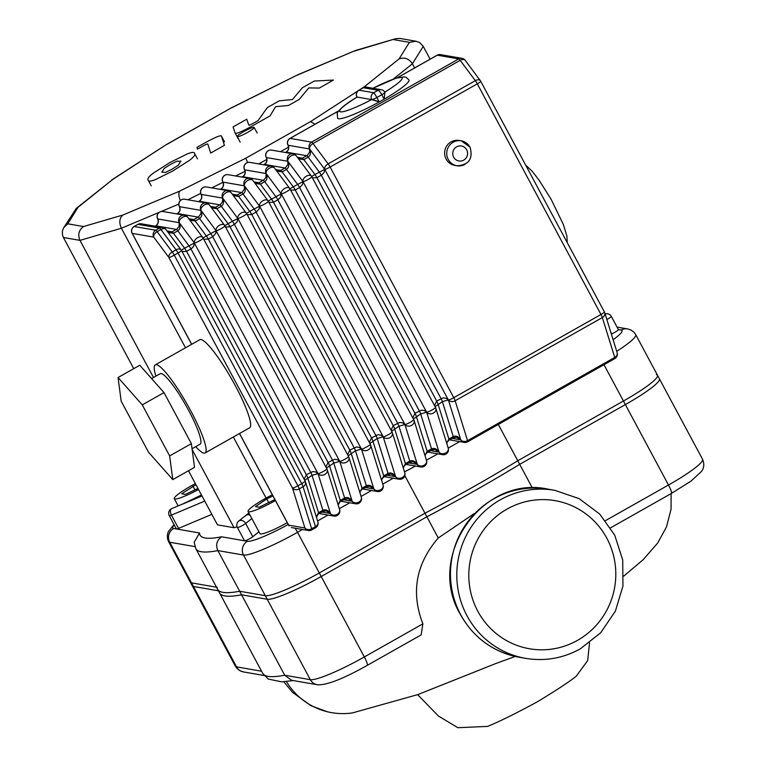 <?xml version="1.0" encoding="UTF-8"?>
<svg xmlns="http://www.w3.org/2000/svg" width="766" height="766" viewBox="0 0 766 766"><rect width="100%" height="100%" fill="white"/><g stroke="black" fill="none" stroke-linecap="round" stroke-linejoin="round"><path stroke-width="1.15" d="M180.91 161.367L177.099 161.119L170.646 164.326L164.326 168.338L161.808 172.168L165.619 172.398L172.178 169.123L178.382 165.178L180.766 161.013M194.621 153.612C194.564 151.936 192.151 152.022 187.364 153.88L170.052 162.449L153.286 173.145C148.958 176.429 147.235 178.689 148.097 179.914C148.154 181.59 150.567 181.494 155.354 179.637L172.771 171L189.432 160.372C193.75 157.078 195.483 154.828 194.621 153.612L197.475 158.84M148.097 179.914L151.247 185.87M221.537 136.281C221.393 134.72 215.792 136.951 204.742 142.964L196.929 147.369L197.494 149.14L202.77 146.153C206.131 144.257 207.825 143.596 207.864 144.161L210.688 153.066L224.409 145.31L221.508 136.214L224.505 141.806M243.684 131.647C238.724 134.529 236.627 136.214 237.383 136.702C239.088 136.645 242.535 135.189 247.715 132.346C252.675 129.464 254.772 127.778 254.015 127.29C252.311 127.347 248.864 128.803 243.684 131.647M240.16 142.17L237.383 136.702M257.242 133.016L254.015 127.29M235.066 132.872C235.248 134.414 240.869 132.173 251.918 126.16L270.082 115.877L275.569 106.685L288.504 105.469L299.228 99.408L308.765 87.918L319.278 88.071L333.43 80.076L314.299 81.033L302.302 87.812L292.468 99.551L279.303 100.806L267.315 107.585L258.094 120.578L253.833 122.991C250.472 124.887 248.768 125.557 248.72 124.992L246.776 119.19L233.056 126.945L235.085 132.93L238.092 138.522M469.97 147.158A12.649 12.361 99.8 0 0 461.266 140.829L470.085 147.225C473.225 158.83 468.849 165.016 456.948 165.762L454.832 165.399A12.649 12.361 -80.2 0 1 451.069 141.882A12.649 12.361 -80.2 0 1 459.16 140.465L461.266 140.829A12.649 12.361 99.8 0 0 448.244 159.443A12.649 12.361 99.8 0 0 465.029 164.355M155.891 376.144A50.604 8.349 60.5 0 1 155.278 364.865A50.604 8.349 60.5 0 1 156.475 364.712A50.604 8.349 60.5 0 1 189.106 407.78A50.604 8.349 60.5 0 1 205.077 452.974A50.604 8.349 60.5 0 1 203.88 453.127A50.604 8.349 60.5 0 1 195.742 446.635M155.278 364.865L199.811 339.692A50.604 8.349 60.5 0 1 201.008 339.539A50.604 8.349 60.5 0 1 233.64 382.607A50.604 8.349 60.5 0 1 249.62 427.801L205.077 452.974M151.582 378.576L160.257 373.684A40.483 6.683 60.5 0 1 161.214 373.559A40.483 6.683 60.5 0 1 187.316 408.01A40.483 6.683 60.5 0 1 200.098 444.165L192.046 448.723M318.493 513.881A5.065 0.833 -119.5 0 0 318.618 513.862A5.065 0.833 -119.5 0 0 318.551 512.713L316.348 516.926M132.135 233.18A5.065 0.67 -28.2 0 0 132.116 233.314A5.065 0.67 -28.2 0 0 132.231 233.381L153.727 237.115A5.065 3.026 -36.6 0 1 157.135 231.658A5.065 0.833 -119.5 0 0 155.699 230.231A5.065 4.95 99.8 0 0 153.727 237.115L168.846 257.433A5.065 0.67 -28.2 0 0 174.246 255.164A5.065 0.833 -119.5 0 0 172.254 251.976A5.065 3.026 143.4 0 0 168.846 257.433L292.507 488.076A5.065 3.974 -17.3 0 0 299.276 488.871A5.065 0.833 -119.5 0 0 297.907 485.797A5.065 0.67 151.8 0 1 292.507 488.076L304.906 527.975A5.065 4.95 99.8 0 0 311.618 529.938A5.065 0.833 -119.5 0 0 311.733 529.919A5.065 0.833 -119.5 0 0 311.666 528.77A5.065 3.974 162.7 0 1 304.906 527.975L288.686 525.16L288.964 525.83L239.48 433.537M323.032 511.324L326.268 510.893L330.433 513.546C328.231 510.213 325.722 509.122 322.888 510.261L318.551 512.713L307.702 477.783A5.065 0.833 -119.5 0 0 306.333 474.709L304.169 479.305M340.219 501.596A5.065 0.833 -119.5 0 0 340.343 501.586A5.065 0.833 -119.5 0 0 340.276 500.437L338.074 504.641M304.734 480.368L312.04 475.332L318.034 473.647L315.764 471.971L312.863 471.569L306.333 474.709L186.588 251.392A5.065 0.833 -119.5 0 0 184.606 248.213L181.331 250.233M182.04 251.545L186.588 251.392L191.414 248.644L193.741 246.183L194.373 243.004L184.606 248.213L173.499 233.285A5.065 0.833 -119.5 0 0 172.063 231.859L167.831 232.041M344.757 499.039L347.994 498.609L352.159 501.261C349.957 497.929 347.448 496.837 344.614 497.977L340.276 500.437L329.418 465.508A5.065 0.833 -119.5 0 0 328.059 462.434L325.895 467.021M168.166 232.481L173.499 233.285L177.846 230.834C180.297 228.996 180.766 226.276 179.254 222.686L179.043 226.42L176.879 229.101L172.063 231.859L167.055 230.997M361.945 489.321A5.065 0.833 -119.5 0 0 362.069 489.302A5.065 0.833 -119.5 0 0 362.002 488.153L359.8 492.366M326.46 468.083L333.765 463.047L339.759 461.362L337.49 459.696L334.589 459.294L328.059 462.434L208.314 239.116A5.065 0.833 -119.5 0 0 206.332 235.938L203.057 237.948M203.766 239.26L208.314 239.116L213.139 236.359L215.715 233.429L216.098 230.719L206.332 235.938L195.225 221.01A5.065 0.833 -119.5 0 0 193.788 219.583L189.556 219.756M366.483 486.764L369.719 486.333L373.885 488.976C371.682 485.654 369.174 484.552 366.34 485.701L362.002 488.153L351.144 453.223A5.065 0.833 -119.5 0 0 349.784 450.149L347.62 454.745M189.891 220.206L195.225 221.01L199.572 218.549C202.023 216.721 202.492 214.001 200.979 210.401L200.96 213.599L198.605 216.826L193.788 219.583L188.781 218.712M383.67 477.036A5.065 0.833 -119.5 0 0 383.795 477.026A5.065 0.833 -119.5 0 0 383.718 475.877L381.525 480.081M348.185 455.808L355.491 450.762L361.485 449.087L359.216 447.411L356.314 447.009L349.784 450.149L230.039 226.832A5.065 0.833 -119.5 0 0 228.057 223.653L224.783 225.673M225.491 226.985L230.039 226.832L234.865 224.084L237.192 221.623L237.824 218.444L228.057 223.653L216.95 208.725A5.065 0.833 -119.5 0 0 215.514 207.299L212.469 207.902L211.282 207.471M388.209 474.48L391.445 474.049L395.601 476.701C393.408 473.369 390.899 472.277 388.065 473.417L383.718 475.877L372.87 440.938A5.065 0.833 -119.5 0 0 371.51 437.865L369.346 442.461M211.617 207.921L216.95 208.725L221.297 206.265C223.749 204.436 224.218 201.717 222.705 198.116L222.485 201.86L220.33 204.541L215.514 207.299L210.506 206.437M405.396 464.761A5.065 0.833 -119.5 0 0 405.52 464.742A5.065 0.833 -119.5 0 0 405.444 463.593L403.251 467.806M369.911 443.524L377.217 438.487L383.211 436.802L380.941 435.136L378.04 434.724L371.51 437.865L251.765 214.557A5.065 0.833 -119.5 0 0 249.783 211.378L246.508 213.388M247.217 214.7L251.765 214.557L256.591 211.799L259.167 208.869L259.55 206.159L249.783 211.378L238.676 196.441A5.065 0.833 -119.5 0 0 237.24 195.024L233.008 195.196M409.934 462.195L413.171 461.774L417.326 464.416C415.134 461.084 412.615 459.993 409.791 461.132L405.444 463.593L394.595 428.663A5.065 0.833 -119.5 0 0 393.236 425.59L391.072 430.176M233.343 195.636L238.676 196.441L243.023 193.989C245.474 192.151 245.943 189.441 244.431 185.841L244.411 189.039L242.056 192.266L237.24 195.024L232.232 194.152M427.122 452.476A5.065 0.833 -119.5 0 0 427.246 452.467A5.065 0.833 -119.5 0 0 427.169 451.308L424.977 455.521M391.637 431.239L398.942 426.202L404.936 424.517L402.667 422.851L399.756 422.449L393.236 425.59L273.491 202.272A5.065 0.833 -119.5 0 0 271.509 199.093L268.234 201.104M268.943 202.416L273.491 202.272L278.317 199.514L280.643 197.063L281.275 193.884L271.509 199.093L260.402 184.166A5.065 0.833 -119.5 0 0 258.956 182.739L255.921 183.342L254.733 182.911M431.66 449.92L434.897 449.489L439.052 452.141C436.859 448.809 434.341 447.717 431.517 448.857L427.169 451.308L416.321 416.378A5.065 0.833 -119.5 0 0 414.961 413.305L412.797 417.901M255.059 183.361L260.402 184.166L264.749 181.705C267.2 179.876 267.669 177.157 266.156 173.556L265.936 177.3L263.782 179.981L258.956 182.739L253.958 181.868M448.847 440.191A5.065 0.833 -119.5 0 0 448.962 440.182A5.065 0.833 -119.5 0 0 448.895 439.033L446.702 443.246M413.362 418.964L420.668 413.927L426.662 412.242L424.393 410.576L421.482 410.164L414.961 413.305L295.216 189.987A5.065 0.833 -119.5 0 0 293.234 186.808L289.96 188.829M290.668 190.14L295.216 189.987L300.042 187.239L302.618 184.309L302.991 181.599L293.234 186.808L282.127 171.881A5.065 0.833 -119.5 0 0 280.682 170.464L276.459 170.636M453.386 437.635L456.622 437.204L460.778 439.856C458.585 436.524 456.067 435.433 453.242 436.572L448.895 439.033L438.047 404.103A5.065 0.833 -119.5 0 0 436.677 401.03L434.514 405.616M276.785 171.077L282.127 171.881L286.474 169.43C288.926 167.591 289.395 164.881 287.882 161.281L287.863 164.479L285.507 167.697L280.682 170.464L275.683 169.592M435.088 406.679L442.394 401.643L448.388 399.957L446.118 398.291L443.208 397.889L436.677 401.03L316.942 177.712A5.065 0.833 -119.5 0 0 314.96 174.533L311.685 176.544M312.394 177.856L316.942 177.712L321.768 174.954L324.095 172.503L324.717 169.315L314.96 174.533L303.853 159.606A5.065 0.833 -119.5 0 0 302.407 158.179L298.185 158.351M298.51 158.801L303.853 159.606L308.2 157.145C310.651 155.316 311.12 152.597 309.608 148.997L309.588 152.195L307.233 155.421L302.407 158.179L297.409 157.308M118.05 377.523L139.776 365.248L164.001 392.594L191.376 443.648L194.516 467.337L172.79 479.621L148.566 452.266L121.191 401.221L118.05 377.523L142.275 404.879L169.65 455.923L172.79 479.621M191.376 443.648L169.65 455.923M164.001 392.594L142.275 404.879M372.927 88.262L396.041 78.18L404.333 76.859L406.286 77.423L408.958 79.942A40.483 5.352 151.8 0 1 384.178 99.13A40.483 5.352 151.8 0 1 379.208 101.935A40.483 5.352 151.8 0 1 337.605 118.203L337.241 113.531C336.552 114.239 338.352 108.006 357.061 97.1L357.023 97.186M384.915 92.37L384.178 99.13L381.803 94.706A5.065 0.67 -28.2 0 0 384.905 92.313A5.065 0.67 -28.2 0 0 384.791 92.246A5.065 4.95 99.8 0 0 378.078 90.283A5.065 1.187 60 0 1 381.803 94.706A40.483 5.352 -28.2 0 1 376.843 97.512A5.065 0.479 -118.9 0 0 373.731 92.734A5.065 4.95 99.8 0 0 371.759 99.618A5.065 0.67 -28.2 0 0 376.843 97.512L379.208 101.935C370.208 99.187 369.71 98.948 377.734 101.217M356.927 96.861A5.065 0.67 -28.2 0 0 356.918 96.995A5.065 0.67 -28.2 0 0 357.033 97.062L357.186 97.081A35.428 4.682 151.8 0 0 340.497 111.846A35.428 4.682 151.8 0 0 371.606 99.59L357.033 97.062A5.065 4.95 -80.2 0 1 359.005 90.177A5.065 1.187 -120 0 0 358.842 90.225A5.065 1.187 -120 0 0 358.718 90.359M198.518 489.484A25.307 3.342 151.8 0 1 174.275 498.685A25.307 3.342 151.8 0 1 191.299 485.816A25.307 3.342 151.8 0 1 195.359 483.585M275.425 500.571A25.307 3.342 151.8 0 1 248.069 511.497A25.307 3.342 151.8 0 1 265.093 498.628A25.307 3.342 151.8 0 1 272.303 494.759M618.286 329.572A5.065 0.67 151.8 0 1 618.401 329.639A5.065 0.67 151.8 0 1 616.276 331.448A5.065 0.67 151.8 0 1 611.622 333.89L611.345 334.005M211.856 514.359L178.526 528.387A5.065 0.67 151.8 0 1 176.506 528.98A5.065 0.67 151.8 0 1 176.391 528.913L169.286 515.652A5.065 0.67 -28.2 0 0 171.412 515.125L204.742 501.088M414.645 67.925L412.414 63.769L423.234 46.343L419.749 42.628L416.12 41.249L409.389 42.341L399.105 58.886C404.582 57.019 409.015 58.647 412.414 63.769L393.264 79.118M258.946 531.786L252.78 536.736A5.065 0.67 151.8 0 1 248.27 539.456A5.065 0.67 151.8 0 1 244.613 540.796A5.065 0.67 151.8 0 1 244.498 540.729L237.393 527.468A5.065 0.67 -28.2 0 0 240.792 526.366A5.065 0.67 -28.2 0 0 245.666 523.475L251.842 518.525M188.474 470.755L217.487 524.854L234.051 527.726L237.106 526.836M266.08 498.072L233.333 437.003M185.496 347.783L121.411 228.258L159.204 212.345M274.889 499.576L259.157 507.226L255.509 506.594L266.712 498.905L272.945 495.947M268.742 502.678L266.712 498.905M287.279 522.68A25.307 3.342 151.8 0 1 259.923 533.596L248.069 511.497M197.963 488.44L185.362 494.415L181.714 493.783L195.933 484.667M194.947 489.867L192.917 486.094M199.553 532.973L194.181 542.251L195.866 548.715A234.051 30.927 -28.2 0 0 217.87 550.601C215.495 544.923 216.73 540.317 221.575 536.803A223.931 29.596 151.8 0 1 199.553 532.973L173.662 528.483A40.483 5.352 151.8 0 1 174.265 524.949M218.425 590.787L193.415 586.45A50.604 6.683 151.8 0 1 192.266 585.798L168.568 541.591A50.604 6.683 -28.2 0 0 169.717 542.242A10.121 9.891 -80.2 0 1 173.662 528.483M83.504 226.544L67.781 223.816L78.055 207.28L112.765 179.436L76.255 208.39L63.406 228.201L62.419 231.026L62.419 234.722L63.406 237.498L79.98 240.371L121.411 228.258C118.912 222.638 119.391 218.233 122.838 215.045L83.504 226.544C78.774 230.106 77.605 234.712 79.98 240.371L153.497 377.494M78.055 207.28L76.255 208.39M112.765 179.436L166.165 144.697L111.779 179.924M166.634 144.535L231.447 107.795L297.83 74.752L355.376 50.518L395.811 38.664L399.871 38.434L416.12 41.249M231.456 107.901L297.83 74.752M297.361 75.087L355.376 50.518M354.323 51.111L395.811 38.664M399.105 58.886L364.396 86.721L371.184 87.956M357.894 90.934L310.527 121.622L315.065 124.216M310.527 121.622L245.704 158.265L247.705 162.478M245.704 158.265L179.799 191.069C178.411 192.85 178.574 196.029 180.278 200.606M67.781 223.816L63.779 227.55M234.051 527.726L192.161 449.604M133.734 368.657L63.406 237.498M404.812 475.638L426.882 516.791L321.203 576.52A50.604 6.683 151.8 0 1 267.219 599.251L241.577 594.809L217.87 550.601L243.511 555.044A50.604 6.683 -28.2 0 0 297.505 532.313L302.513 529.478M616.726 351.335A50.604 6.683 -28.2 0 0 635.713 334.637L659.421 378.844A50.604 6.683 151.8 0 1 625.362 404.592L519.693 464.32L498.312 424.45M426.882 516.791A234.051 30.927 -28.2 0 0 519.693 464.32M195.866 548.715L219.574 592.922A234.051 30.927 -28.2 0 0 241.577 594.809M430.119 59.183L423.234 46.343M532.408 488.047L517.778 460.759A234.051 30.927 151.8 0 1 424.967 513.22L319.298 572.958L364.329 656.95A50.604 6.683 151.8 0 1 310.335 679.681L284.703 675.229L291.568 680.275L317.296 684.737C326.46 685.398 343.091 678.944 367.201 665.395L421.137 634.909L422.88 623.859L364.329 656.95A10.121 1.666 60.5 0 1 367.201 665.395M216.51 587.216L191.51 582.878A50.604 6.683 151.8 0 1 190.361 582.227L235.392 666.228A50.604 6.683 151.8 0 0 236.541 666.87A10.121 9.891 99.8 0 0 243.502 671.935L264.126 675.516M319.298 572.958A50.604 6.683 151.8 0 1 265.304 595.689L239.662 591.237A234.051 30.927 151.8 0 1 217.659 589.36A234.051 30.927 151.8 0 1 217.142 587.331M293.215 680.562L281.697 681.845L268.282 679.069L262.7 673.352A234.051 30.927 151.8 0 0 284.703 675.229L239.662 591.237M424.967 513.22L438.257 538C415.909 563.958 410.787 592.568 422.88 623.859M473.704 513.938L438.257 538M656.357 374.631A50.604 6.683 151.8 0 1 657.506 375.283A50.604 6.683 151.8 0 1 623.447 401.02L517.778 460.759M286.398 681.539A68.385 66.834 99.8 0 0 327.369 711.758A68.385 66.834 99.8 0 0 352.475 712.907L417.805 694.599L495.803 663.538L515.25 656.452M466.676 149.801A7.593 7.421 -80.2 0 1 463.717 160.113A7.593 7.421 -80.2 0 1 453.644 157.164A7.593 7.421 -80.2 0 1 456.603 146.852A7.593 7.421 -80.2 0 1 466.676 149.801M285.479 152.511L286.139 152.147A5.065 0.833 -119.5 0 0 286.015 152.156A5.065 0.833 -119.5 0 0 285.948 152.252M453.194 437.74A5.065 0.833 -119.5 0 0 453.309 437.721A5.065 0.833 -119.5 0 0 453.242 436.572L442.394 401.643A5.065 0.833 -119.5 0 0 441.025 398.569L321.289 175.251A5.065 0.833 -119.5 0 0 319.298 172.072L308.2 157.145A5.065 0.833 -119.5 0 0 306.754 155.718L286.139 152.147A5.065 4.95 99.8 0 0 288.112 145.262A5.065 0.67 151.8 0 1 287.997 145.205A5.065 0.67 151.8 0 1 288.006 145.061M263.753 164.795L264.414 164.422A5.065 0.833 -119.5 0 0 264.289 164.441A5.065 0.833 -119.5 0 0 264.222 164.537M431.469 450.025A5.065 0.833 -119.5 0 0 431.584 450.006A5.065 0.833 -119.5 0 0 431.517 448.857L420.668 413.927A5.065 0.833 -119.5 0 0 419.299 410.854L299.563 187.536A5.065 0.833 -119.5 0 0 297.572 184.357L286.474 169.43A5.065 0.833 -119.5 0 0 285.029 168.003L264.414 164.422A5.065 4.95 99.8 0 0 266.386 157.547A5.065 0.67 151.8 0 1 266.271 157.48A5.065 0.67 151.8 0 1 266.281 157.346M242.027 177.08L242.688 176.707A5.065 0.833 -119.5 0 0 242.563 176.716A5.065 0.833 -119.5 0 0 242.496 176.812M409.743 462.3A5.065 0.833 -119.5 0 0 409.858 462.291A5.065 0.833 -119.5 0 0 409.791 461.132L398.942 426.202A5.065 0.833 -119.5 0 0 397.573 423.129L277.838 199.811A5.065 0.833 -119.5 0 0 275.846 196.632L264.749 181.705A5.065 0.833 -119.5 0 0 263.303 180.288L242.688 176.707A5.065 4.95 99.8 0 0 244.66 169.832A5.065 0.67 151.8 0 1 244.546 169.765A5.065 0.67 151.8 0 1 244.565 169.631M220.302 189.355L220.962 188.982A5.065 0.833 -119.5 0 0 220.847 189.001A5.065 0.833 -119.5 0 0 220.771 189.097M388.017 474.585A5.065 0.833 -119.5 0 0 388.132 474.566A5.065 0.833 -119.5 0 0 388.065 473.417L377.217 438.487A5.065 0.833 -119.5 0 0 375.847 435.414L256.112 212.096A5.065 0.833 -119.5 0 0 254.12 208.917L243.023 193.989A5.065 0.833 -119.5 0 0 241.577 192.563L220.962 188.982A5.065 4.95 99.8 0 0 222.935 182.107A5.065 0.67 151.8 0 1 222.82 182.04A5.065 0.67 151.8 0 1 222.839 181.906M198.585 201.64L199.237 201.266A5.065 0.833 -119.5 0 0 199.122 201.286A5.065 0.833 -119.5 0 0 199.045 201.381M366.292 486.86A5.065 0.833 -119.5 0 0 366.407 486.85A5.065 0.833 -119.5 0 0 366.34 485.701L355.491 450.762A5.065 0.833 -119.5 0 0 354.122 447.698L234.386 224.381A5.065 0.833 -119.5 0 0 232.404 221.202L221.297 206.265A5.065 0.833 -119.5 0 0 219.852 204.848L199.237 201.266A5.065 4.95 99.8 0 0 201.209 194.392A5.065 0.67 151.8 0 1 201.094 194.325A5.065 0.67 151.8 0 1 201.113 194.191M176.86 213.915L177.511 213.551A5.065 0.833 -119.5 0 0 177.396 213.561A5.065 0.833 -119.5 0 0 177.319 213.657M344.566 499.145A5.065 0.833 -119.5 0 0 344.681 499.126A5.065 0.833 -119.5 0 0 344.614 497.977L333.765 463.047A5.065 0.833 -119.5 0 0 332.396 459.973L212.661 236.656A5.065 0.833 -119.5 0 0 210.679 233.477L199.572 218.549A5.065 0.833 -119.5 0 0 198.126 217.123L177.511 213.551A5.065 4.95 99.8 0 0 179.483 206.667A5.065 0.67 151.8 0 1 179.368 206.609A5.065 0.67 151.8 0 1 179.388 206.466M155.134 226.2L155.785 225.826A5.065 0.833 -119.5 0 0 155.67 225.846A5.065 0.833 -119.5 0 0 155.594 225.941M322.84 511.42A5.065 0.833 -119.5 0 0 322.955 511.41A5.065 0.833 -119.5 0 0 322.888 510.261L312.04 475.332A5.065 0.833 -119.5 0 0 310.68 472.258L190.935 248.94A5.065 0.833 -119.5 0 0 188.953 245.762L177.846 230.834A5.065 0.833 -119.5 0 0 176.4 229.407L155.785 225.826A5.065 4.95 99.8 0 0 157.758 218.952A5.065 0.67 151.8 0 1 157.643 218.885A5.065 0.67 151.8 0 1 157.662 218.75M437.08 55.296A5.065 0.833 60.5 0 1 437.156 55.2A5.065 0.833 60.5 0 1 437.281 55.19L458.767 58.915L311.58 142.122A5.065 0.833 60.5 0 1 313.016 143.548L460.203 60.342A5.065 3.026 -36.6 0 1 465.201 60.322A5.065 5.065 0 0 0 462.003 58.35A5.065 4.95 99.8 0 0 458.767 58.915A5.065 0.833 60.5 0 1 460.203 60.342L475.322 80.66A5.065 0.833 60.5 0 1 477.314 83.848A5.065 0.67 -28.2 0 0 480.713 81.273A5.065 0.67 -28.2 0 0 480.598 81.206A5.065 3.026 143.4 0 0 480.32 80.641A5.065 3.026 143.4 0 0 475.322 80.66L328.135 163.867A5.065 0.833 60.5 0 1 330.117 167.045L477.314 83.848L600.975 314.481A5.065 0.833 60.5 0 1 602.344 317.555A5.065 3.974 -17.3 0 0 604.757 312.806A5.065 3.974 -17.3 0 0 604.384 312.011M464.847 59.959A5.065 4.95 99.8 0 0 462.003 58.35L440.517 54.625A5.065 5.065 0 0 0 437.156 55.2L397.075 77.864M397.267 77.806L437.281 55.19A5.065 4.95 -80.2 0 1 440.517 54.625M604.269 311.848A5.065 0.67 151.8 0 1 604.384 311.915A5.065 0.67 151.8 0 1 600.975 314.481L453.788 397.688A5.065 0.833 60.5 0 1 455.157 400.762L602.344 317.555L614.734 357.454A5.065 0.833 60.5 0 1 614.801 358.603A5.065 0.833 60.5 0 1 614.686 358.622M449.575 439.837L464.263 442.384A5.065 5.065 0 0 0 467.614 441.81L614.801 358.603A5.065 5.065 0 0 0 617.147 352.695A5.065 3.974 162.7 0 1 614.734 357.454L467.547 440.651A5.065 3.974 162.7 0 1 460.778 439.856A5.065 4.95 99.8 0 0 467.499 441.819A5.065 0.833 -119.5 0 0 467.614 441.81A5.065 0.833 -119.5 0 0 467.547 440.651L455.157 400.762A5.065 3.974 -17.3 0 1 448.388 399.957L460.778 439.856L452.179 438.363M191.701 344.279L132.231 233.381A5.065 4.95 -80.2 0 1 134.213 226.506A5.065 0.833 -119.5 0 0 134.088 226.516A5.065 0.833 -119.5 0 0 134.012 226.621M291.339 527.544L308.382 530.503A5.065 5.065 0 0 0 311.733 529.919L315.544 527.774A5.065 5.065 0 0 0 317.88 521.866A5.065 3.974 162.7 0 1 315.468 526.625A5.065 0.833 60.5 0 1 315.544 527.774A5.065 0.833 60.5 0 1 315.42 527.784M326.268 510.893L322.955 511.41A5.065 0.833 -119.5 0 0 322.965 511.41L318.053 514.245L316.473 517.318M317.88 521.866L305.49 481.967A5.065 3.974 -17.3 0 1 303.077 486.726L315.468 526.625L311.666 528.77L299.276 488.871L303.077 486.726A5.065 0.833 -119.5 0 0 301.708 483.652L297.907 485.797L174.246 255.164L178.047 253.01A5.065 0.833 -119.5 0 0 176.056 249.831L172.254 251.976L157.135 231.658L160.946 229.513A5.065 0.833 -119.5 0 0 159.5 228.086L155.699 230.231L134.213 226.506L138.014 224.352A5.065 0.833 -119.5 0 0 137.89 224.371A5.065 0.833 -119.5 0 0 137.813 224.467M288.686 525.16L239.538 433.499M326.728 468.735A5.065 0.67 151.8 0 1 326.843 468.802A5.065 0.67 151.8 0 1 323.07 471.578A5.065 0.67 151.8 0 1 318.034 473.647L330.433 513.546A5.065 4.95 99.8 0 0 333.909 516.073A5.065 5.065 0 0 0 339.606 509.582A5.065 3.974 162.7 0 1 336.59 514.637A5.065 3.974 162.7 0 1 330.433 513.546L321.825 512.052M305.002 481.01A5.065 0.67 151.8 0 1 305.117 481.077A5.065 5.065 0 0 1 305.49 481.967A5.065 3.974 -17.3 0 0 305.117 481.182M165.935 229.484L181.054 249.812A5.065 5.065 0 0 1 181.446 250.434L305.117 481.077A5.065 0.67 151.8 0 1 301.708 483.652L178.047 253.01A5.065 0.67 -28.2 0 0 181.446 250.434A5.065 0.67 -28.2 0 0 181.331 250.367A5.065 3.026 143.4 0 0 181.054 249.812A5.065 3.026 143.4 0 0 176.056 249.831L160.946 229.513A5.065 3.026 -36.6 0 1 165.935 229.484A5.065 5.065 0 0 0 162.737 227.521A5.065 4.95 99.8 0 0 159.5 228.086L138.014 224.352A5.065 4.95 -80.2 0 1 141.25 223.787A5.065 5.065 0 0 0 137.89 224.371L134.088 226.516A5.065 5.065 0 0 0 132.116 233.314L191.634 344.317M347.994 498.609L344.681 499.126A5.065 0.833 -119.5 0 0 344.69 499.126L339.778 501.96L338.199 505.033M165.58 229.13A5.065 4.95 99.8 0 0 162.737 227.521L141.25 223.787M348.453 456.45A5.065 0.67 151.8 0 1 348.568 456.517A5.065 0.67 151.8 0 1 344.796 459.294A5.065 0.67 151.8 0 1 339.759 461.362L352.159 501.261A5.065 4.95 99.8 0 0 355.635 503.789A5.065 5.065 0 0 0 361.332 497.306A5.065 3.974 162.7 0 1 358.316 502.362A5.065 3.974 162.7 0 1 352.159 501.261L343.551 499.767M187.306 216.845A5.065 4.95 99.8 0 0 179.254 222.686L194.373 243.004A5.065 0.67 -28.2 0 0 199.399 240.936A5.065 0.67 -28.2 0 0 203.172 238.159A5.065 0.67 -28.2 0 0 203.057 238.092A5.065 3.026 143.4 0 0 202.779 237.527A5.065 3.026 143.4 0 0 197.341 237.824A5.065 3.026 143.4 0 0 194.373 243.004L318.034 473.647A5.065 3.974 -17.3 0 0 324.2 474.748A5.065 3.974 -17.3 0 0 327.216 469.692A5.065 3.974 -17.3 0 0 326.843 468.897M369.719 486.333L366.407 486.85L362.069 489.302L360.403 491.035L359.924 492.758M162.976 211.512A5.065 4.95 -80.2 0 0 157.758 218.952L179.254 222.686A5.065 3.026 -36.6 0 1 182.222 217.496A5.065 3.026 -36.6 0 1 187.66 217.209A5.065 5.065 0 0 0 184.462 215.236L162.976 211.512A5.065 5.065 0 0 0 157.643 218.885C158.821 221.767 158.16 224.084 155.67 225.846L155.058 226.19M370.179 444.175A5.065 0.67 151.8 0 1 370.294 444.232A5.065 0.67 151.8 0 1 366.521 447.018A5.065 0.67 151.8 0 1 361.485 449.087L373.885 488.976A5.065 4.95 99.8 0 0 377.36 491.513A5.065 5.065 0 0 0 383.057 485.022A5.065 3.974 162.7 0 1 380.041 490.077A5.065 3.974 162.7 0 1 373.885 488.976L365.277 487.482M209.032 204.57A5.065 4.95 99.8 0 0 200.979 210.401L216.098 230.719A5.065 0.67 -28.2 0 0 221.125 228.651A5.065 0.67 -28.2 0 0 224.898 225.874A5.065 0.67 -28.2 0 0 224.783 225.807A5.065 3.026 143.4 0 0 224.505 225.242A5.065 3.026 143.4 0 0 219.066 225.539A5.065 3.026 143.4 0 0 216.098 230.719L339.759 461.362A5.065 3.974 -17.3 0 0 345.926 462.463A5.065 3.974 -17.3 0 0 348.942 457.407A5.065 3.974 -17.3 0 0 348.568 456.622M391.445 474.049L388.132 474.566L383.795 477.026L382.119 478.75L381.65 480.474M184.702 199.227A5.065 4.95 -80.2 0 0 179.483 206.667L200.979 210.401A5.065 3.026 -36.6 0 1 203.947 205.221A5.065 3.026 -36.6 0 1 209.386 204.924A5.065 5.065 0 0 0 206.188 202.961L184.702 199.227A5.065 5.065 0 0 0 179.368 206.609C180.546 209.491 179.886 211.809 177.396 213.561L176.783 213.906M391.905 431.89A5.065 0.67 151.8 0 1 392.02 431.957A5.065 0.67 151.8 0 1 388.247 434.734A5.065 0.67 151.8 0 1 383.211 436.802L395.601 476.701A5.065 4.95 99.8 0 0 399.086 479.229A5.065 5.065 0 0 0 404.783 472.737A5.065 3.974 162.7 0 1 401.767 477.802A5.065 3.974 162.7 0 1 395.601 476.701L387.002 475.207M230.757 192.285A5.065 4.95 99.8 0 0 222.705 198.116L237.824 218.444A5.065 0.67 -28.2 0 0 242.851 216.376A5.065 0.67 -28.2 0 0 246.623 213.59A5.065 0.67 -28.2 0 0 246.508 213.532A5.065 3.026 143.4 0 0 246.221 212.967A5.065 3.026 143.4 0 0 240.792 213.264A5.065 3.026 143.4 0 0 237.824 218.444L361.485 449.087A5.065 3.974 -17.3 0 0 367.651 450.178A5.065 3.974 -17.3 0 0 370.667 445.123A5.065 3.974 -17.3 0 0 370.294 444.337M413.171 461.774L409.858 462.291L405.52 464.742L403.845 466.475L403.366 468.189M206.418 186.952A5.065 4.95 -80.2 0 0 201.209 194.392L222.705 198.116A5.065 3.026 -36.6 0 1 225.673 192.936A5.065 3.026 -36.6 0 1 231.112 192.639A5.065 5.065 0 0 0 227.914 190.677L206.418 186.952A5.065 5.065 0 0 0 201.094 194.325C202.272 197.207 201.611 199.524 199.122 201.286L198.509 201.63M413.63 419.605A5.065 0.67 151.8 0 1 413.745 419.672A5.065 0.67 151.8 0 1 409.973 422.449A5.065 0.67 151.8 0 1 404.936 424.517L417.326 464.416A5.065 4.95 99.8 0 0 420.812 466.944A5.065 5.065 0 0 0 426.509 460.462A5.065 3.974 162.7 0 1 423.493 465.517A5.065 3.974 162.7 0 1 417.326 464.416L408.728 462.923M252.483 180A5.065 4.95 99.8 0 0 244.431 185.841L259.55 206.159A5.065 0.67 -28.2 0 0 264.576 204.091A5.065 0.67 -28.2 0 0 268.349 201.314A5.065 0.67 -28.2 0 0 268.234 201.247A5.065 3.026 143.4 0 0 267.947 200.682A5.065 3.026 143.4 0 0 262.518 200.979A5.065 3.026 143.4 0 0 259.55 206.159L383.211 436.802A5.065 3.974 -17.3 0 0 389.377 437.903A5.065 3.974 -17.3 0 0 392.393 432.847A5.065 3.974 -17.3 0 0 392.02 432.053M434.897 449.489L431.584 450.006L427.246 452.457A5.065 0.833 -119.5 0 0 427.246 452.457L425.57 454.19L425.092 455.914M228.144 174.667A5.065 4.95 -80.2 0 0 222.935 182.107L244.431 185.841A5.065 3.026 -36.6 0 1 247.399 180.661A5.065 3.026 -36.6 0 1 252.837 180.364A5.065 5.065 0 0 0 249.639 178.401L228.144 174.667A5.065 5.065 0 0 0 222.82 182.04C223.998 184.922 223.337 187.249 220.847 189.001L220.235 189.346M435.356 407.33A5.065 0.67 151.8 0 1 435.471 407.397A5.065 0.67 151.8 0 1 431.698 410.174A5.065 0.67 151.8 0 1 426.662 412.242L439.052 452.141A5.065 4.95 99.8 0 0 442.537 454.669A5.065 5.065 0 0 0 448.234 448.177A5.065 3.974 162.7 0 1 445.218 453.233A5.065 3.974 162.7 0 1 439.052 452.141L430.454 450.647M274.209 167.725A5.065 4.95 99.8 0 0 266.156 173.556L281.275 193.884A5.065 0.67 -28.2 0 0 286.302 191.816A5.065 0.67 -28.2 0 0 290.075 189.03A5.065 0.67 -28.2 0 0 289.96 188.972A5.065 3.026 143.4 0 0 289.672 188.407A5.065 3.026 143.4 0 0 284.243 188.695A5.065 3.026 143.4 0 0 281.275 193.884L404.936 424.517A5.065 3.974 -17.3 0 0 411.103 425.618A5.065 3.974 -17.3 0 0 414.119 420.563A5.065 3.974 -17.3 0 0 413.745 419.778M456.622 437.204L453.309 437.721L448.972 440.182A5.065 0.833 -119.5 0 0 448.972 440.182L447.296 441.915L446.817 443.629M249.869 162.382A5.065 4.95 -80.2 0 0 244.66 169.832L266.156 173.556A5.065 3.026 -36.6 0 1 269.125 168.376A5.065 3.026 -36.6 0 1 274.563 168.08A5.065 5.065 0 0 0 271.365 166.117L249.869 162.382A5.065 5.065 0 0 0 244.546 169.765C245.723 172.647 245.063 174.964 242.563 176.716L241.96 177.061M295.935 155.441A5.065 4.95 99.8 0 0 287.882 161.281L302.991 181.599A5.065 0.67 -28.2 0 0 308.028 179.531A5.065 0.67 -28.2 0 0 311.8 176.755A5.065 0.67 -28.2 0 0 311.685 176.687A5.065 3.026 143.4 0 0 311.398 176.123A5.065 3.026 143.4 0 0 305.969 176.419A5.065 3.026 143.4 0 0 302.991 181.599L426.662 412.242A5.065 3.974 -17.3 0 0 432.828 413.343A5.065 3.974 -17.3 0 0 435.844 408.288A5.065 3.974 -17.3 0 0 435.471 407.493M271.595 150.107A5.065 4.95 -80.2 0 0 266.386 157.547L287.882 161.281A5.065 3.026 -36.6 0 1 290.85 156.092A5.065 3.026 -36.6 0 1 296.289 155.804A5.065 5.065 0 0 0 293.091 153.832L271.595 150.107A5.065 5.065 0 0 0 266.271 157.48C267.449 160.362 266.788 162.679 264.289 164.441L263.686 164.786M289.893 138.512A5.065 0.833 60.5 0 1 289.969 138.407A5.065 0.833 60.5 0 1 290.084 138.387L338.658 110.936M453.788 397.688A5.065 0.67 151.8 0 1 448.388 399.957L324.717 169.315A5.065 0.67 -28.2 0 0 330.117 167.045L453.788 397.688M328.135 163.867A5.065 3.026 143.4 0 0 324.717 169.315L309.608 148.997A5.065 3.026 -36.6 0 1 313.016 143.548L328.135 163.867M311.58 142.122A5.065 4.95 99.8 0 0 309.608 148.997L288.112 145.262A5.065 4.95 -80.2 0 1 290.084 138.387L311.58 142.122M363.237 87.784A5.065 0.479 61.1 0 1 363.275 87.717A5.065 0.479 61.1 0 1 363.352 87.726A5.065 4.95 -80.2 0 1 366.588 87.161A5.065 5.065 0 0 0 363.275 87.717L358.842 90.225A5.065 5.065 0 0 0 356.918 96.995L356.994 97.138M363.352 87.726L378.078 90.283A35.428 4.682 151.8 0 1 373.731 92.734L359.005 90.177A35.428 4.682 151.8 0 1 363.352 87.726M372.994 88.272A35.428 4.682 151.8 0 1 401.604 77.529A35.428 4.682 151.8 0 1 384.8 92.121M183.85 503.588A5.065 2.911 67.2 0 0 183.39 503.702L171.776 508.595A5.065 2.911 67.2 0 0 171.373 508.835A5.065 2.911 67.2 0 0 171.412 515.125L178.526 528.387M183.39 503.702A5.065 2.911 67.2 0 0 182.988 503.951A34.7 4.586 -28.2 0 0 201.477 494.999L183.39 503.702M201.985 495.947L182.988 503.951M606.844 319.518A5.065 0.67 -28.2 0 0 611.297 316.368A5.065 5.065 0 0 0 605.13 314.003M248.96 513.153A34.7 4.586 -28.2 0 0 246.556 514.982A5.065 4.089 51.3 0 1 250.042 515.183M248.864 512.971L238.686 521.129A5.065 4.089 51.3 0 1 239.48 520.66A5.065 4.089 51.3 0 1 245.666 523.475L252.78 536.736M246.556 514.982L248.921 513.086M611.622 333.89L610.875 332.511M288.227 524.461A40.483 5.352 151.8 0 1 247.456 541.294L221.575 536.803M161.166 211.521L178.775 204.11M618.382 329.581L621.13 330.06A40.483 5.352 151.8 0 1 613.116 339.711M404.515 471.875A234.051 30.927 -28.2 0 0 415.526 466.034M426.413 460.155A234.051 30.927 -28.2 0 0 437.884 453.855M448.206 448.091A234.051 30.927 -28.2 0 0 459.667 441.589M621.13 330.06A10.121 9.891 -80.2 0 1 627.603 328.93L617.051 327.101M295.073 528.195A10.121 1.666 60.5 0 1 297.505 532.313L321.203 576.52M317.603 520.957L328.04 515.049M339.328 508.672L349.765 502.774M361.054 496.397L371.491 490.489M382.78 484.112L393.217 478.214M247.456 541.294A10.121 9.891 99.8 0 0 243.511 555.044L267.219 599.251M193.415 586.45L169.717 542.242L194.957 546.618M393.657 39.612L409.389 42.341M364.396 86.721L360.125 89.488M258.803 163.934L266.855 159.385M280.528 151.658L288.581 147.101M187.881 199.782L200.711 193.396M211.789 187.881L222.954 182.318M235.698 175.979L245.082 171.306M179.799 191.069L122.838 215.045M625.362 404.592L603.981 364.721M548.446 489.225C482.609 474.317 425.264 556.221 460.423 614.495C473.599 637.877 493.218 652.134 519.291 657.257A85.275 83.341 -80.2 0 1 460.653 614.629A85.275 83.341 -80.2 0 1 466.159 524.021A85.275 83.341 -80.2 0 1 548.446 489.225L554.785 490.326A85.275 83.341 99.8 0 0 500.255 499.853A85.275 83.341 99.8 0 0 466.982 615.73A85.275 83.341 99.8 0 0 525.62 658.358C544.904 661.508 563.163 658.32 580.379 648.802L600.736 632.716L615.376 611.153L622.94 586.134L622.72 559.994L614.744 535.204L599.73 514.082L579.096 498.628L554.785 490.326M577.507 640.357A75.154 73.45 -80.2 0 1 477.783 611.182A75.154 73.45 -80.2 0 1 507.111 509.055A75.154 73.45 -80.2 0 1 606.835 538.23A75.154 73.45 -80.2 0 1 577.507 640.357M610.579 527.822L671.361 493.467A10.121 1.666 -119.5 0 0 668.488 485.022L605.485 520.631M671.361 493.467L691.133 481.019L701.723 471.195C704.126 467.681 704.404 463.708 702.546 459.274A50.604 6.683 151.8 0 1 668.488 485.022L623.447 401.02M261.551 671.217L236.541 666.87L191.51 582.878M265.304 595.689L310.335 679.681A10.121 9.891 99.8 0 0 317.296 684.737M285.412 152.501L286.015 152.156C288.514 150.404 289.175 148.087 287.997 145.205A5.065 5.065 0 0 1 289.969 138.407L338.725 110.84M617.147 352.695L604.757 312.806A5.065 5.065 0 0 0 604.384 311.915L480.713 81.273A5.065 5.065 0 0 0 480.32 80.641L465.201 60.322M169.018 232.462L167.802 231.993M339.606 509.582L327.216 469.692A5.065 5.065 0 0 0 326.843 468.802L203.172 238.159A5.065 5.065 0 0 0 202.779 237.527L187.66 217.209M190.744 220.177L189.528 219.718M361.332 497.306L348.942 457.407A5.065 5.065 0 0 0 348.568 456.517L224.898 225.874A5.065 5.065 0 0 0 224.505 225.242L209.386 204.924M212.469 207.902L211.253 207.433M383.057 485.022L370.667 445.123A5.065 5.065 0 0 0 370.294 444.232L246.623 213.59A5.065 5.065 0 0 0 246.221 212.967L231.112 192.639M234.185 195.617L232.979 195.158M404.783 472.737L392.393 432.847A5.065 5.065 0 0 0 392.02 431.957L268.349 201.314A5.065 5.065 0 0 0 267.947 200.682L252.837 180.364M255.911 183.342L254.705 182.873M426.509 460.462L414.119 420.563A5.065 5.065 0 0 0 413.745 419.672L290.075 189.03A5.065 5.065 0 0 0 289.672 188.407L274.563 168.08M277.637 171.057L276.43 170.588M448.234 448.177L435.844 408.288A5.065 5.065 0 0 0 435.471 407.397L311.8 176.755A5.065 5.065 0 0 0 311.398 176.123L296.289 155.804M299.362 158.773L298.156 158.313M333.909 516.073L319.221 513.526M355.635 503.789L340.947 501.242M377.36 491.513L362.672 488.957M399.086 479.229L384.398 476.682M420.812 466.944L406.124 464.397M442.537 454.669L427.849 452.122M525.639 165.054L532.207 171.316L538.977 180.02L551.127 199.294L563.412 224.61L566.917 236.129L567.213 242.583M385.011 92.514L384.905 92.313A5.065 5.065 0 0 0 381.315 89.718L366.588 87.161M171.776 508.595A5.065 5.065 0 0 0 169.286 515.652M238.686 521.129A5.065 5.065 0 0 0 237.393 527.468M618.401 329.639L611.297 316.368M178.143 505.914L174.275 498.685M635.713 334.637L633.942 332.214L630.897 329.993L627.603 328.93M174.045 524.528L168.261 531.776L167.361 535.003L167.524 538.776L168.568 541.591M166.165 144.697L231.447 107.795M243.502 671.935L240.218 670.872L237.163 668.651L235.392 666.228M702.546 459.274L657.506 375.283M262.7 673.352L217.659 589.36M417.652 694.657L438.344 715.961L457.829 727.7L487.588 726.407C499.413 721.61 516.16 713.318 537.837 701.532C556.719 690.051 569.483 681.654 576.128 676.34L587.685 660.579L589.523 642.818M671.112 493.601L671.073 509.084L666.516 526.893L657.678 543.056L643.047 559.802L623.792 576.061M519.291 657.257L525.62 658.358M473.197 514.149L474.527 513.603M327.369 711.758L311.015 705.735L292.564 692.368L283.841 681.759"/></g></svg>

